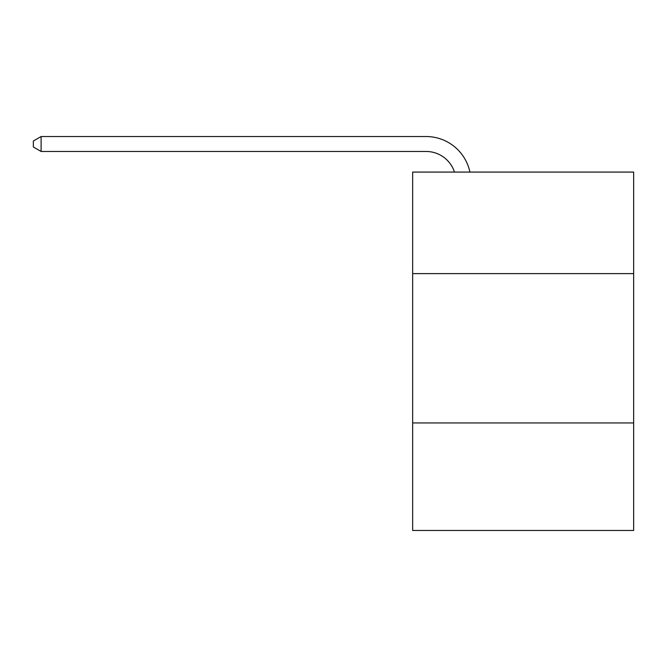 <?xml version="1.0" encoding="UTF-8"?>
<svg xmlns="http://www.w3.org/2000/svg" width="667" height="667" viewBox="0 0 667 667"><rect width="100%" height="100%" fill="white"/><g stroke="black" fill="none" stroke-linecap="round" stroke-linejoin="round"><path stroke-width="1" d="M633.65 273.62L633.65 172.078L412.648 172.078L412.648 273.62L633.65 273.62L633.65 530.465L412.648 530.465L412.648 273.62M633.65 422.945L412.648 422.945M454.477 172.078A29.865 29.865 -49.7 0 0 426.08 151.467A29.865 29.865 -49.7 0 1 454.477 172.078A29.865 29.865 -49.7 0 0 426.08 151.467A29.865 29.865 -49.7 0 1 454.477 172.078A29.865 29.865 -49.7 0 0 426.08 151.467A29.865 29.865 -49.7 0 1 454.477 172.078A29.865 29.865 -49.7 0 0 426.08 151.467A29.865 29.865 -49.7 0 1 454.477 172.078A29.865 29.865 -49.7 0 0 426.08 151.467A29.865 29.865 -49.7 0 1 454.477 172.078A29.865 29.865 -49.7 0 0 426.08 151.467A29.865 29.865 -49.7 0 1 454.477 172.078A29.865 29.865 -49.7 0 0 426.08 151.467A29.865 29.865 -49.7 0 1 454.477 172.078A29.865 29.865 -49.7 0 0 426.08 151.467A29.865 29.865 -49.7 0 1 454.477 172.078A29.865 29.865 -49.7 0 0 426.08 151.467A29.865 29.865 -49.7 0 1 454.477 172.078A29.865 29.865 -49.7 0 0 426.08 151.467A29.865 29.865 -49.7 0 1 454.477 172.078A29.865 29.865 -49.7 0 0 426.08 151.467A29.865 29.865 -49.7 0 1 454.477 172.078A29.865 29.865 -49.7 0 0 426.08 151.467A29.865 29.865 -49.7 0 1 454.477 172.078A29.865 29.865 -49.7 0 0 426.08 151.467A29.865 29.865 -49.7 0 1 454.477 172.078A29.865 29.865 -49.7 0 0 426.08 151.467A29.865 29.865 -49.7 0 1 454.477 172.078A29.865 29.865 -49.7 0 0 426.08 151.467A29.865 29.865 -49.7 0 1 454.477 172.078A29.865 29.865 -49.7 0 0 426.08 151.467A29.865 29.865 -49.7 0 1 454.477 172.078A29.865 29.865 -49.7 0 0 426.08 151.467A29.865 29.865 -49.7 0 1 454.477 172.078A29.865 29.865 -49.7 0 0 426.08 151.467A29.865 29.865 -49.7 0 1 454.477 172.078A29.865 29.865 -49.7 0 0 426.08 151.467A29.865 29.865 -49.7 0 1 454.477 172.078A29.865 29.865 -49.7 0 0 426.08 151.467A29.865 29.865 -49.7 0 1 454.477 172.078A29.865 29.865 -49.7 0 0 426.08 151.467A29.865 29.865 -49.7 0 1 454.477 172.078A29.865 29.865 -49.7 0 0 426.08 151.467A29.865 29.865 -49.7 0 1 454.477 172.078A29.865 29.865 -49.7 0 0 426.08 151.467A29.865 29.865 -49.7 0 1 454.477 172.078A29.865 29.865 -49.7 0 0 426.08 151.467A29.865 29.865 -49.7 0 1 454.477 172.078A29.865 29.865 -49.7 0 0 426.08 151.467A29.865 29.865 -49.7 0 1 454.477 172.078A29.865 29.865 -49.7 0 0 426.08 151.467A29.865 29.865 -49.7 0 1 454.477 172.078A29.865 29.865 -49.7 0 0 426.08 151.467A29.865 29.865 -49.7 0 1 454.477 172.078A29.865 29.865 -49.7 0 0 426.08 151.467A29.865 29.865 -49.7 0 1 454.477 172.078A29.865 29.865 -49.7 0 0 426.08 151.467A29.865 29.865 -49.7 0 1 454.477 172.078A29.865 29.865 -49.7 0 0 426.08 151.467A29.865 29.865 -49.7 0 1 454.477 172.078A29.865 29.865 -49.7 0 0 426.08 151.467A29.865 29.865 -49.7 0 1 454.477 172.078A29.865 29.865 -49.7 0 0 426.08 151.467L41.112 151.467L33.35 146.99L33.35 141.012L41.112 136.535L426.08 136.535A44.797 44.797 130.3 0 1 469.918 172.078M41.112 151.467L41.112 136.535L426.08 136.535"/></g></svg>
